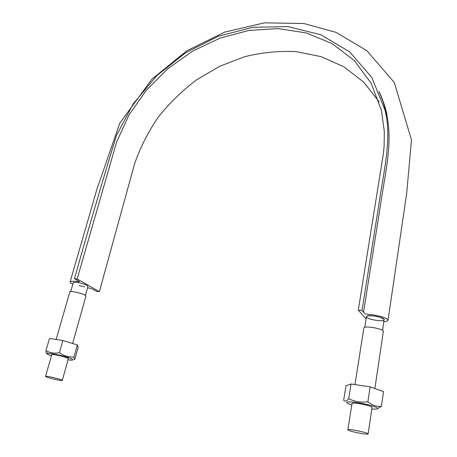 <?xml version="1.0" encoding="UTF-8"?>
<svg xmlns="http://www.w3.org/2000/svg" width="457" height="457" viewBox="0 0 457 457"><rect width="100%" height="100%" fill="white"/><g stroke="black" fill="none" stroke-linecap="round" stroke-linejoin="round"><path stroke-width="0.69" d="M87.521 287.87L91.149 288.418L96.775 291.366L99.369 291.669L77.153 278.959L74.48 278.661L77.376 280.312C81.266 282.477 78.753 281.363 78.627 281.729C76.393 281.124 65.083 280.564 72.834 284.054M382.635 330.497L384.029 319.197L380.087 317.227L373.306 315.827L367.759 315.827L366.457 316.621C366.337 313.953 385.034 317.221 384.228 319.74C384.337 322.105 368.599 319.814 366.703 317.221M84.528 286.785L79.067 285.636M82.14 283.443L86.796 285.259L82.157 283.449L76.576 282.277L73.383 282.455L70.646 291.675M379.099 101.785L363.549 81.963L343.835 66.791L321.06 56.628L296.262 51.635C279.09 50.784 261.907 52.469 244.724 56.691L219.84 66.191L196.641 79.792C182.229 90.692 169.416 103.156 158.219 117.198C148.119 131.947 140.225 147.56 134.524 164.034L99.369 291.669M383.931 321.779C387.827 321.414 388.758 320.414 386.725 318.775C383.554 316.615 373.283 314.667 369.422 314.467C364.132 313.513 366.188 314.696 363.532 312.291L362.013 310.554L358.299 310.143L366.097 318.923M358.299 310.143L383.337 153.878L384.103 146.394L384.326 131.673L381.498 110.571L371.084 83.105L354.186 60.478L332.085 43.598L306.241 32.927L278.062 28.591L248.928 30.442L220.091 38.108L192.7 51.093L167.77 68.744L146.234 90.36L128.931 115.118L116.592 142.104L77.153 278.959M362.013 310.554L378.762 205.182C383.543 171.866 392.249 139.048 385.051 110.28L371.861 77.53L349.714 51.904L320.877 34.749L287.836 26.597L252.938 27.289L218.206 36.297L185.582 52.801L156.774 75.702L133.313 103.716L116.489 135.392C102.756 180.167 88.749 227.923 74.48 278.661M85.39 295.445L87.927 286.425L86.796 285.259M348.194 430.151C350.57 431.756 368.428 435.144 368.136 433.922C368.845 432.739 347.491 428.415 347.863 429.809L348.194 430.151M374.871 388.524L383.332 331.485C384.228 328.886 363.715 325.23 363.841 327.995L354.963 384.566M47.031 377.214C51.213 378.773 62.449 381.132 62.283 380.407C62.986 379.636 45.334 375.426 45.511 376.414L47.031 377.214M72.634 343.504L85.899 296.199C86.859 294.451 69.927 290.109 69.801 292.08L56.142 339.494M381.395 406.296L383.526 391.569L370.113 386.851L367.874 401.737C372.129 405.285 376.637 406.804 381.395 406.296L377.591 408.581M370.113 386.851L351.05 383.977L345.983 385.851L343.67 400.258C344.995 401.726 346.674 401.206 348.714 398.693C354.712 401.703 361.093 402.72 367.874 401.737M351.05 383.977L348.714 398.693M351.747 405.028L350.999 404.788C344.287 402.28 345.406 401.417 354.364 402.206C363.007 403.205 375.146 406.273 377.208 407.964C378.31 408.952 376.779 409.312 372.621 409.049L371.838 408.986M351.941 403.794L352.815 403.114C356.117 402.743 368.348 405.142 371.398 406.77L372.021 407.747M77.37 344.961L62.883 340.511L59.404 352.724C63.843 355.832 68.71 357.277 74 357.066C73.851 359.402 74.154 360.093 74.902 359.156L78.204 347.263L77.37 344.961L74 357.066M62.883 340.511L49.493 338.494L45.974 350.588C49.927 352.941 54.4 353.655 59.404 352.724M47.402 352.804C46.465 353.707 45.986 352.97 45.974 350.588M51.447 355.792L49.567 355.106C39.256 351.136 61.924 354.735 70.766 358.505C73.788 359.83 73.548 360.35 70.047 360.07L68.059 359.819M51.692 354.94L52.212 354.518C54.749 354.318 65.997 357.048 68.07 358.368L68.299 358.968M363.532 312.291L380.064 207.769C384.72 174.614 393.517 142.453 386.296 113.062L383.149 101.86L378.967 91.343M386.296 113.062L385.051 110.28M387.01 114.656C385.171 106.527 382.538 98.866 379.099 91.657M70.138 281.826L96.844 189.478L119.711 123.293L151.953 79.141L186.953 50.693L224.815 32.076L264.432 22.85L303.968 23.53L336.129 32.401L366.902 50.716L394.248 82.466L411.489 139.933L406.616 193.894L388.01 320.397M366.457 316.621L364.783 327.309M352.027 403.257L347.863 429.809M372.101 407.204L368.136 433.922M51.801 354.563L45.511 376.414M68.401 358.596L62.283 380.407"/></g></svg>
